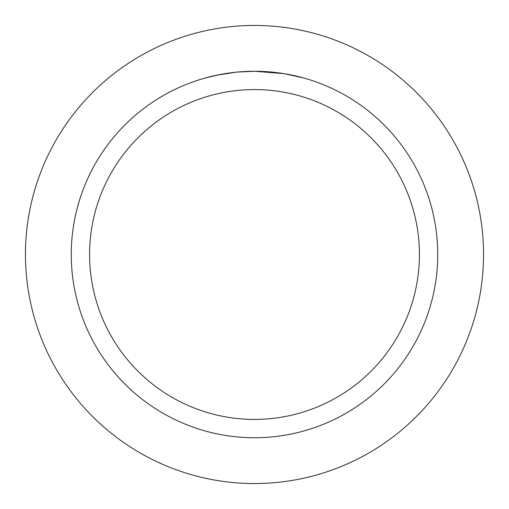 <?xml version="1.0" encoding="UTF-8"?>
<svg xmlns="http://www.w3.org/2000/svg" width="509" height="509" viewBox="0 0 509 509"><rect width="100%" height="100%" fill="white"/><g stroke="black" fill="none" stroke-linecap="round" stroke-linejoin="round"><path stroke-width="0.76" d="M254.5 25.45A229.05 229.05 0 0 1 483.55 254.5A229.05 229.05 0 0 1 254.5 483.55A229.05 229.05 0 0 1 25.45 254.5A229.05 229.05 0 0 1 254.5 25.45A229.05 229.05 0 0 1 483.55 254.5A229.05 229.05 0 0 1 254.5 483.55A229.05 229.05 0 0 1 25.45 254.5A229.05 229.05 0 0 1 254.5 25.45M283.799 73.62L254.5 71.26L260.131 71.349M260.532 71.362L269.745 71.896M272.086 72.106L275.503 72.469M254.5 71.26A183.24 183.24 0 0 1 437.74 254.5A183.24 183.24 0 0 1 254.5 437.74A183.24 183.24 0 0 1 71.26 254.5A183.24 183.24 0 0 1 254.5 71.26L236.679 72.132L252.54 71.273M284.576 73.748L303.504 77.934M254.5 89.584A164.916 164.916 0 0 1 419.416 254.5A164.916 164.916 0 0 1 254.5 419.416A164.916 164.916 0 0 1 89.584 254.5A164.916 164.916 0 0 1 254.5 89.584M235.902 72.208L216.567 75.23M205.502 77.934L220.142 74.511M230.074 72.895L231.449 72.717M239.828 71.845L241.05 71.756M241.724 71.705L242.538 71.648"/></g></svg>
